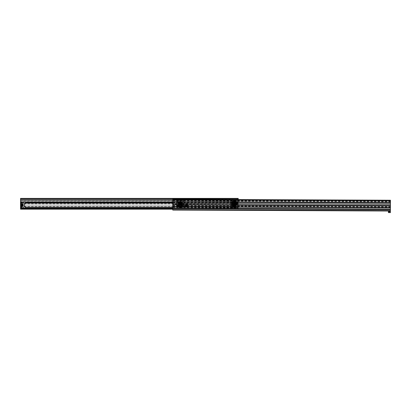 <?xml version="1.0" encoding="UTF-8"?>
<svg xmlns="http://www.w3.org/2000/svg" width="411" height="411" viewBox="0 0 411 411"><rect width="100%" height="100%" fill="white"/><g stroke="black" fill="none" stroke-linecap="round" stroke-linejoin="round"><path stroke-width="0.31" stroke-dasharray="2.06 1.54" d="M22.543 205.089L22.543 205.125A0.606 0.606 0 0 0 21.937 204.524A0.606 0.606 0 0 0 21.331 205.125L21.336 205.089A0.606 0.606 0 0 1 21.937 204.524A0.606 0.606 0 0 1 22.543 205.089L185.854 205.125A0.606 0.606 0 0 1 186.46 204.524A0.606 0.606 0 0 1 187.062 205.125L232.734 205.089A0.606 0.606 0 0 1 233.34 204.524A0.606 0.606 0 0 1 233.941 205.089L233.941 205.125A0.606 0.606 0 0 0 233.34 204.524A0.606 0.606 0 0 0 232.734 205.125L232.734 205.089M185.854 205.089A0.606 0.606 0 0 1 186.46 204.524A0.606 0.606 0 0 1 187.062 205.089M235.924 205.089L235.924 205.125A0.606 0.606 0 0 0 235.318 204.524A0.606 0.606 0 0 0 234.717 205.125L234.717 205.089A0.606 0.606 0 0 1 235.318 204.524A0.606 0.606 0 0 1 235.924 205.089L238.195 205.089L238.195 201.56L238.195 202.017L20.55 202.017L238.195 202.017L238.195 198.385L238.195 198.883L20.55 198.883L238.195 198.883L238.195 200.47L238.195 198.883L20.55 198.883L238.195 198.883L238.195 198.385L20.55 198.385L20.55 199.664L238.195 199.664L20.55 199.664L20.55 200.47L20.55 200.208L238.195 200.208L20.55 200.208L20.55 198.385L238.195 198.385L20.55 198.385L20.55 200.368L238.195 200.368L20.55 200.368L20.55 199.916L20.55 201.596L238.195 201.596M185.854 205.166L22.543 205.125L185.854 205.166A0.606 0.606 0 0 0 186.46 205.731A0.606 0.606 0 0 0 187.062 205.166L232.734 205.125A0.606 0.606 0 0 0 233.34 205.731A0.606 0.606 0 0 0 233.941 205.125L234.717 205.125A0.606 0.606 0 0 0 235.318 205.731A0.606 0.606 0 0 0 235.924 205.125L238.195 205.125L235.924 205.166A0.606 0.606 0 0 1 235.318 205.731A0.606 0.606 0 0 1 234.717 205.166L233.941 205.166A0.606 0.606 0 0 1 233.34 205.731A0.606 0.606 0 0 1 232.734 205.166M20.55 201.596L20.55 202.017L20.55 201.56L238.195 201.56L20.55 201.56L20.55 205.089L21.336 205.089M233.941 205.089L234.717 205.089M187.062 205.166L187.062 205.125A0.596 0.596 0 0 0 186.46 204.534A0.596 0.596 0 0 0 185.864 205.125A0.591 0.591 0 0 1 186.46 204.534A0.591 0.591 0 0 1 187.051 205.125A0.596 0.596 0 0 1 186.46 205.721A0.596 0.596 0 0 1 185.864 205.125A0.591 0.591 0 0 1 186.46 204.534A0.591 0.591 0 0 1 187.051 205.125A0.591 0.591 0 0 1 186.46 205.721A0.591 0.591 0 0 1 185.864 205.125A0.596 0.596 0 0 1 186.46 204.534A0.596 0.596 0 0 1 187.056 205.125A0.591 0.591 0 0 1 186.46 205.721A0.591 0.591 0 0 1 185.864 205.125A0.596 0.596 0 0 0 186.46 205.721A0.596 0.596 0 0 0 187.056 205.125A0.606 0.606 0 0 1 186.46 205.731A0.606 0.606 0 0 1 185.854 205.125M172.769 207.868L238.195 207.868L238.195 199.556M172.764 209.189L20.55 209.189L20.55 205.125L21.331 205.125A0.606 0.606 0 0 0 21.937 205.731A0.606 0.606 0 0 0 22.543 205.125M187.062 205.125L232.734 205.125M21.331 205.125L20.55 205.166M20.55 206.317L238.195 206.317L238.195 205.166M22.543 205.166A0.606 0.606 0 0 1 21.937 205.731A0.606 0.606 0 0 1 21.336 205.166M233.941 205.166L233.941 205.125A0.591 0.591 0 0 1 233.34 205.721A0.591 0.591 0 0 1 232.744 205.125A0.596 0.596 0 0 0 233.34 205.721A0.596 0.596 0 0 0 233.931 205.125A0.591 0.591 0 0 1 233.34 205.721A0.591 0.591 0 0 1 232.744 205.125A0.596 0.596 0 0 1 233.34 204.534A0.596 0.596 0 0 1 233.931 205.125A0.596 0.596 0 0 1 233.34 205.721A0.596 0.596 0 0 1 232.744 205.125A0.591 0.591 0 0 1 233.34 204.534A0.591 0.591 0 0 1 233.931 205.125A0.596 0.596 0 0 0 233.34 204.534A0.596 0.596 0 0 0 232.744 205.125A0.591 0.591 0 0 1 233.34 204.534A0.591 0.591 0 0 1 233.931 205.125M235.924 205.166L235.924 205.125A0.591 0.591 0 0 1 235.318 205.721A0.591 0.591 0 0 1 234.727 205.125A0.596 0.596 0 0 0 235.318 205.721A0.596 0.596 0 0 0 235.914 205.125A0.591 0.591 0 0 1 235.318 205.721A0.591 0.591 0 0 1 234.727 205.125A0.596 0.596 0 0 1 235.318 204.534A0.596 0.596 0 0 1 235.914 205.125A0.596 0.596 0 0 1 235.318 205.721A0.596 0.596 0 0 1 234.727 205.125A0.591 0.591 0 0 1 235.318 204.534A0.591 0.591 0 0 1 235.914 205.125A0.596 0.596 0 0 0 235.318 204.534A0.596 0.596 0 0 0 234.727 205.125A0.591 0.591 0 0 1 235.318 204.534A0.591 0.591 0 0 1 235.914 205.125M238.195 209.189L238.195 208.793L238.195 209.189M20.55 206.81L238.195 206.81L238.195 207.868M20.55 199.916L238.195 199.916L20.55 199.916M20.55 203.543L238.195 203.543L20.55 203.543M238.195 206.81L20.55 206.712L238.195 206.712L238.195 206.317M234.327 207.694A0.801 0.801 0 0 0 235.133 206.892A0.801 0.801 0 0 0 234.327 206.086A0.801 0.801 0 0 0 233.525 206.892A0.801 0.801 0 0 0 234.327 207.694A0.801 0.801 0 0 0 235.133 206.892A0.801 0.801 0 0 0 234.327 206.086A0.801 0.801 0 0 0 233.525 206.892A0.801 0.801 0 0 0 234.327 207.694A0.801 0.801 0 0 1 233.525 206.892A0.801 0.801 0 0 1 234.327 206.086M234.327 204.401A0.801 0.801 0 0 0 235.133 203.599A0.801 0.801 0 0 0 234.327 202.798A0.801 0.801 0 0 0 233.525 203.599A0.801 0.801 0 0 0 234.327 204.401A0.801 0.801 0 0 0 235.133 203.599A0.801 0.801 0 0 0 234.327 202.798A0.801 0.801 0 0 0 233.525 203.599A0.801 0.801 0 0 0 234.327 204.401A0.801 0.801 0 0 1 233.525 203.599A0.801 0.801 0 0 1 234.327 202.798M234.835 205.125A0.488 0.488 0 0 1 235.318 204.637A0.488 0.488 0 0 1 235.806 205.125A0.488 0.488 0 0 1 235.318 205.613A0.488 0.488 0 0 1 234.835 205.125A0.488 0.488 0 0 1 235.318 204.637A0.488 0.488 0 0 1 235.806 205.125A0.488 0.488 0 0 1 235.318 205.613A0.488 0.488 0 0 1 234.835 205.125M232.852 205.125A0.488 0.488 0 0 1 233.34 204.637A0.488 0.488 0 0 1 233.823 205.125A0.488 0.488 0 0 1 233.34 205.613A0.488 0.488 0 0 1 232.852 205.125A0.488 0.488 0 0 1 233.34 204.637A0.488 0.488 0 0 1 233.823 205.125A0.488 0.488 0 0 1 233.34 205.613A0.488 0.488 0 0 1 232.852 205.125M233.669 206.892A0.658 0.658 0 0 0 234.327 207.55A0.658 0.658 0 0 0 234.989 206.892A0.658 0.658 0 0 0 234.327 206.23A0.658 0.658 0 0 0 233.669 206.892A0.658 0.658 0 0 1 234.327 206.23A0.658 0.658 0 0 1 234.989 206.892A0.658 0.658 0 0 1 234.404 207.545L234.255 207.545A0.658 0.658 0 0 1 233.669 206.892M234.327 204.257A0.658 0.658 0 0 1 233.669 203.599A0.658 0.658 0 0 1 234.327 202.942A0.658 0.658 0 0 1 234.989 203.599A0.658 0.658 0 0 1 234.327 204.257A0.658 0.658 0 0 1 233.669 203.599A0.658 0.658 0 0 1 234.327 202.942A0.658 0.658 0 0 1 234.989 203.599A0.658 0.658 0 0 1 234.327 204.257M230.561 202.71L238.097 202.71L238.097 208.398L236.808 208.048L235.955 208.398L232.703 208.398L231.85 208.048L230.561 208.398L230.561 202.053L238.097 202.053L230.561 202.053L230.561 208.398L230.997 208.398M231.352 208.398L235.955 208.398M231.85 206.913L232.893 206.913L231.85 206.913M231.85 202.053L232.498 202.053L231.85 202.053M236.304 208.398L238.097 208.398L238.097 208.038L230.561 208.038M236.808 206.913L235.765 206.913L236.808 206.913M236.808 202.053L236.161 202.053L236.808 202.053M237.019 202.849L237.301 202.849L237.178 203.64L236.803 203.455L237.301 202.849L237.178 203.64L236.803 203.455L237.019 202.849M231.979 206.913L231.927 207.704L231.547 207.704L231.979 206.913L231.927 207.704L231.547 207.704L231.979 206.913M238.097 208.038L238.097 202.222L230.561 202.222M234.255 207.545L230.561 207.545M238.097 207.545L234.404 207.545M232.703 208.398L232.354 208.398M237.661 208.398L237.306 208.398M238.097 202.71L238.097 202.222M237.157 203.306L236.875 203.445L237.157 203.306M237.214 202.936L236.885 203.101L237.214 202.936M236.037 203.204A0.344 0.344 0 0 1 236.71 203.255L236.489 203.286A2.183 2.183 0 0 1 236.489 203.918L236.022 203.846A1.706 1.706 0 0 0 236.017 203.353A1.706 1.706 0 0 1 232.867 204.478A1.706 1.706 0 0 1 235.349 202.233A1.706 1.706 0 0 1 236.017 203.353L235.981 203.188A0.401 0.401 0 0 1 236.767 203.245A2.466 2.466 0 0 1 236.767 203.954A0.401 0.401 0 0 1 235.981 204.01L236.248 203.882A1.937 1.937 0 0 0 236.248 203.322L236.582 203.27A2.276 2.276 0 0 1 236.582 203.928A2.281 2.281 0 0 0 236.587 203.27L236.155 203.332A1.844 1.844 0 0 1 236.155 203.866L236.161 203.866A1.85 1.85 0 0 0 236.161 203.332L236.078 203.347A1.767 1.767 0 0 1 236.078 203.856A0.293 0.293 0 0 0 236.346 204.19A0.293 0.293 0 0 0 236.659 203.938L236.71 203.948A0.354 0.354 0 0 1 236.346 204.252A0.354 0.354 0 0 1 236.022 203.846A1.711 1.711 0 0 0 236.022 203.353L236.017 203.353A0.354 0.354 0 0 1 236.346 202.952A0.354 0.354 0 0 1 236.721 203.25L236.659 203.26A0.293 0.293 0 0 0 236.371 203.008A0.293 0.293 0 0 0 236.078 203.347L236.248 203.322A1.947 1.947 0 0 1 236.253 203.882L236.484 203.913A2.178 2.178 0 0 0 236.484 203.286L236.659 203.26A2.358 2.358 0 0 1 236.659 203.938L236.721 203.948A0.344 0.344 0 0 1 236.037 203.995M235.488 205.156L235.385 205.017A0.293 0.293 0 0 0 235.431 205.515A0.293 0.293 0 0 0 235.739 205.49A2.358 2.358 0 0 0 236.217 205.007A0.293 0.293 0 0 0 236.191 204.627A0.293 0.293 0 0 0 235.744 204.657A1.767 1.767 0 0 1 235.385 205.017L235.349 204.971A1.711 1.711 0 0 0 235.698 204.621A0.354 0.354 0 0 1 236.191 204.55A0.354 0.354 0 0 1 236.263 205.043A2.415 2.415 0 0 1 235.77 205.536A0.354 0.354 0 0 1 235.21 205.253A0.354 0.354 0 0 1 235.349 204.971A1.706 1.706 0 0 0 235.693 204.621L235.791 204.478A0.401 0.401 0 0 1 236.304 205.074A2.466 2.466 0 0 1 235.801 205.577A0.401 0.401 0 0 1 235.205 205.058L235.631 205.346A2.178 2.178 0 0 0 236.073 204.899L236.15 204.961A2.276 2.276 0 0 1 235.688 205.423L235.436 205.084A1.85 1.85 0 0 0 235.811 204.704A1.844 1.844 0 0 1 235.431 205.079L235.488 205.156A1.937 1.937 0 0 0 235.883 204.76A1.947 1.947 0 0 1 235.493 205.161M234.722 205.31L234.743 205.253A0.401 0.401 0 0 1 234.686 206.039A2.466 2.466 0 0 1 233.972 206.039A0.401 0.401 0 0 1 233.916 205.253L233.813 205.639L234.065 205.428A1.85 1.85 0 0 0 234.594 205.428L234.594 205.423A1.844 1.844 0 0 1 234.065 205.423L234.013 205.752A2.178 2.178 0 0 0 234.645 205.752L234.655 205.854A2.276 2.276 0 0 1 234.003 205.849L234.049 205.521A1.937 1.937 0 0 0 234.609 205.521A1.947 1.947 0 0 1 234.049 205.526L234.075 205.351A0.293 0.293 0 0 0 233.736 205.639A0.293 0.293 0 0 0 233.987 205.932L233.998 205.854A2.281 2.281 0 0 0 234.655 205.854L234.671 205.932A0.293 0.293 0 0 0 234.922 205.639A0.293 0.293 0 0 0 234.583 205.351L234.722 205.31A0.344 0.344 0 0 1 234.676 205.983A2.415 2.415 0 0 1 233.982 205.988A0.354 0.354 0 0 1 233.931 205.31M233.402 205.089L233.453 205.058A0.401 0.401 0 0 1 232.857 205.577A2.466 2.466 0 0 1 232.354 205.074A0.401 0.401 0 0 1 232.867 204.478L232.585 204.899A2.178 2.178 0 0 0 233.027 205.346L233.165 205.161A1.947 1.947 0 0 1 232.77 204.765L232.775 204.76A1.937 1.937 0 0 0 233.171 205.156L233.227 205.079A1.844 1.844 0 0 1 232.852 204.704A1.85 1.85 0 0 0 233.222 205.084L232.965 205.428A2.276 2.276 0 0 1 232.508 204.961L232.914 204.657A0.293 0.293 0 0 0 232.379 204.832A0.293 0.293 0 0 0 232.441 205.007L232.508 204.961A2.281 2.281 0 0 0 232.965 205.428L232.919 205.49A0.293 0.293 0 0 0 233.304 205.459A0.293 0.293 0 0 0 233.273 205.017L233.402 205.089A0.344 0.344 0 0 1 232.888 205.531A2.415 2.415 0 0 1 232.395 205.043A0.354 0.354 0 0 1 232.564 204.498A0.354 0.354 0 0 1 232.96 204.621A1.711 1.711 0 0 0 233.309 204.971A0.354 0.354 0 0 1 233.381 205.464A0.354 0.354 0 0 1 232.888 205.536L232.919 205.49A2.358 2.358 0 0 1 232.441 205.007L232.58 204.904A2.183 2.183 0 0 0 233.022 205.351M235.816 202.674L236.073 202.299A2.178 2.178 0 0 0 235.631 201.858L235.688 201.775A2.276 2.276 0 0 1 236.15 202.243L235.883 202.443A1.937 1.937 0 0 0 235.488 202.048L235.431 202.125A1.844 1.844 0 0 1 235.806 202.5A1.85 1.85 0 0 0 235.436 202.12L235.385 202.181A1.767 1.767 0 0 1 235.744 202.546A0.293 0.293 0 0 0 236.155 202.602A0.293 0.293 0 0 0 236.217 202.191L236.15 202.243A2.281 2.281 0 0 0 235.693 201.775L235.739 201.714A0.293 0.293 0 0 0 235.267 201.95A0.293 0.293 0 0 0 235.385 202.181L235.205 202.14A0.401 0.401 0 0 1 235.801 201.626A2.466 2.466 0 0 1 236.304 202.125A0.401 0.401 0 0 1 235.791 202.721L235.816 202.674A0.344 0.344 0 0 0 236.258 202.161L236.304 202.125M232.621 203.204A0.344 0.344 0 0 0 231.948 203.255L231.891 203.245A0.401 0.401 0 0 1 232.677 203.188L232.41 203.322A1.937 1.937 0 0 0 232.41 203.882L232.076 203.928A2.276 2.276 0 0 1 232.076 203.27L232.071 203.27A2.281 2.281 0 0 0 232.071 203.928L231.948 203.948A2.409 2.409 0 0 1 231.948 203.255L232.169 203.286A2.178 2.178 0 0 0 232.174 203.913L231.999 203.938A0.293 0.293 0 0 0 232.287 204.19A0.293 0.293 0 0 0 232.58 203.856L232.498 203.866A1.844 1.844 0 0 1 232.503 203.332A1.85 1.85 0 0 0 232.498 203.866L232.41 203.882M233.165 202.037L233.309 202.233A1.706 1.706 0 0 0 232.965 202.582L232.914 202.546A1.767 1.767 0 0 1 233.273 202.181A0.293 0.293 0 0 0 233.335 201.77A0.293 0.293 0 0 0 232.919 201.714A2.358 2.358 0 0 0 232.441 202.191L232.441 202.191A0.293 0.293 0 0 0 232.467 202.577A0.293 0.293 0 0 0 232.914 202.546L232.842 202.674A0.344 0.344 0 0 1 232.4 202.161A2.409 2.409 0 0 1 232.888 201.673A0.354 0.354 0 0 1 233.381 201.734A0.354 0.354 0 0 1 233.309 202.233A1.711 1.711 0 0 0 232.96 202.577A0.354 0.354 0 0 1 232.323 202.366A0.354 0.354 0 0 1 232.395 202.155A2.415 2.415 0 0 1 232.888 201.662L232.857 201.626A0.401 0.401 0 0 1 233.453 202.14L233.171 202.048A1.937 1.937 0 0 0 232.775 202.443L232.508 202.243A2.276 2.276 0 0 1 232.97 201.775L233.222 202.12A1.85 1.85 0 0 0 232.847 202.495A1.844 1.844 0 0 1 233.227 202.125L233.027 201.858A2.178 2.178 0 0 0 232.585 202.299L232.77 202.438A1.947 1.947 0 0 1 233.165 202.037L233.027 201.858M234.722 201.893L234.645 201.447A2.178 2.178 0 0 0 234.013 201.447L234.003 201.349A2.276 2.276 0 0 1 234.655 201.349L234.609 201.683A1.937 1.937 0 0 0 234.049 201.683A1.947 1.947 0 0 1 234.609 201.673L234.594 201.77A1.85 1.85 0 0 0 234.065 201.77A1.844 1.844 0 0 1 234.594 201.775L234.583 201.852A0.293 0.293 0 0 0 234.917 201.601A0.293 0.293 0 0 0 234.671 201.267L234.655 201.349A2.281 2.281 0 0 0 233.998 201.344L233.987 201.267A0.293 0.293 0 0 0 233.736 201.56A0.293 0.293 0 0 0 234.075 201.852L233.916 201.945A0.401 0.401 0 0 1 233.972 201.164A2.466 2.466 0 0 1 234.686 201.164A0.401 0.401 0 0 1 234.743 201.945L234.722 201.893A0.344 0.344 0 0 0 234.676 201.22L234.686 201.164M233.273 203.599A1.053 1.053 0 0 1 234.327 202.546A1.053 1.053 0 0 1 235.385 203.599A1.053 1.053 0 0 1 234.327 204.657A1.053 1.053 0 0 1 233.273 203.599M235.323 203.599A0.997 0.997 0 0 0 234.327 202.602A0.997 0.997 0 0 0 233.335 203.599A0.997 0.997 0 0 1 234.327 202.602A0.997 0.997 0 0 1 235.323 203.599A0.997 0.997 0 0 1 234.327 204.596A0.997 0.997 0 0 1 233.335 203.599A0.997 0.997 0 0 0 234.327 204.596A0.997 0.997 0 0 0 235.323 203.599A0.992 0.992 0 0 1 234.327 204.591A0.992 0.992 0 0 1 233.34 203.599A0.992 0.992 0 0 1 234.327 202.608A0.992 0.992 0 0 1 235.318 203.599A0.992 0.992 0 0 1 234.327 204.591A0.992 0.992 0 0 1 233.34 203.599A0.992 0.992 0 0 1 234.327 202.608A0.992 0.992 0 0 1 235.318 203.599A0.992 0.992 0 0 1 234.327 204.591A0.992 0.992 0 0 1 233.34 203.599M237.681 203.599A3.35 3.35 0 0 1 234.327 206.949A3.35 3.35 0 0 1 230.977 203.599A3.35 3.35 0 0 1 234.327 200.249A3.35 3.35 0 0 1 237.681 203.599A3.35 3.35 0 0 1 234.327 206.949A3.35 3.35 0 0 1 230.977 203.599A3.35 3.35 0 0 1 234.327 200.249A3.35 3.35 0 0 1 237.681 203.599M235.965 203.599A1.639 1.639 0 0 1 234.327 205.238A1.639 1.639 0 0 1 232.693 203.599A1.639 1.639 0 0 1 234.327 201.96A1.639 1.639 0 0 1 235.965 203.599M235.914 203.599A1.587 1.587 0 0 1 234.327 205.187A1.587 1.587 0 0 1 232.744 203.599A1.587 1.587 0 0 1 234.327 202.017A1.587 1.587 0 0 1 235.914 203.599M234.907 202.017A1.685 1.685 0 0 1 234.327 205.284A1.685 1.685 0 0 1 232.647 203.599A1.685 1.685 0 0 1 234.327 201.914A1.685 1.685 0 0 1 236.012 203.599A1.685 1.685 0 0 1 234.327 205.284A1.685 1.685 0 0 1 233.767 202.012M232.641 203.353L232.641 203.353A1.706 1.706 0 0 0 232.641 203.846L232.677 204.01A0.401 0.401 0 0 1 231.891 203.954A2.466 2.466 0 0 1 231.891 203.245M232.842 202.674L232.867 202.721A0.401 0.401 0 0 1 232.354 202.125A2.466 2.466 0 0 1 232.857 201.626M234.835 203.599A0.503 0.503 0 0 0 234.327 203.096A0.503 0.503 0 0 0 233.823 203.599L234.075 203.162A0.503 0.503 0 0 0 233.823 203.599L234.075 203.162A0.503 0.503 0 0 1 234.583 203.162L234.075 203.162L234.583 203.162A0.503 0.503 0 0 1 234.835 203.599L234.327 204.185L233.823 203.599A0.503 0.503 0 0 0 234.075 204.036L233.823 203.599A0.503 0.503 0 0 0 234.327 204.108A0.503 0.503 0 0 0 234.835 203.599L234.075 204.036A0.503 0.503 0 0 0 234.835 203.599L234.583 203.162L234.835 203.599M234.922 203.599A0.596 0.596 0 0 1 234.327 204.195A0.596 0.596 0 0 1 233.736 203.599A0.596 0.596 0 0 1 234.327 203.003A0.596 0.596 0 0 1 234.922 203.599M235.123 203.599A0.791 0.791 0 0 1 234.327 204.395A0.791 0.791 0 0 1 233.535 203.599A0.812 0.812 0 0 1 234.327 202.787A0.812 0.812 0 0 1 235.143 203.599A0.812 0.812 0 0 1 234.327 204.411A0.812 0.812 0 0 1 233.515 203.599A0.791 0.791 0 0 1 234.327 202.808A0.791 0.791 0 0 1 235.123 203.599A0.791 0.791 0 0 1 234.327 204.395A0.791 0.791 0 0 1 233.535 203.599A0.812 0.812 0 0 1 234.327 202.787A0.812 0.812 0 0 1 235.143 203.599A0.812 0.812 0 0 1 234.327 204.411A0.812 0.812 0 0 1 233.515 203.599A0.791 0.791 0 0 1 234.327 202.808A0.791 0.791 0 0 1 235.123 203.599A0.791 0.791 0 0 1 234.327 204.395A0.791 0.791 0 0 1 233.535 203.599A0.812 0.812 0 0 0 234.327 204.411A0.812 0.812 0 0 0 235.143 203.599M235.816 203.599A1.485 1.485 0 0 1 234.327 205.089A1.485 1.485 0 0 1 232.842 203.599A1.485 1.485 0 0 1 234.327 202.114A1.485 1.485 0 0 1 235.816 203.599A1.485 1.485 0 0 1 234.327 205.089A1.485 1.485 0 0 1 232.842 203.599A1.485 1.485 0 0 1 234.327 202.114A1.485 1.485 0 0 1 235.816 203.599A1.485 1.485 0 0 1 234.327 205.089A1.485 1.485 0 0 1 232.842 203.599A1.485 1.485 0 0 1 234.327 202.114A1.485 1.485 0 0 1 235.816 203.599M235.719 203.599A1.387 1.387 0 0 1 234.327 204.986A1.387 1.387 0 0 1 232.939 203.599A1.387 1.387 0 0 1 234.327 202.212A1.387 1.387 0 0 1 235.719 203.599M233.684 203.599A0.642 0.642 0 0 1 234.327 202.957A0.642 0.642 0 0 1 234.974 203.599A0.642 0.642 0 0 1 234.327 204.246A0.642 0.642 0 0 1 233.684 203.599M232.883 205.125A0.452 0.452 0 0 0 233.34 205.582A0.452 0.452 0 0 0 233.792 205.125A0.452 0.452 0 0 0 233.34 204.673A0.452 0.452 0 0 0 232.883 205.125M232.349 205.125A0.992 0.992 0 0 0 233.34 206.117A0.992 0.992 0 0 0 234.327 205.125A0.992 0.992 0 0 0 233.34 204.133A0.992 0.992 0 0 0 232.349 205.125A0.992 0.992 0 0 0 233.34 206.117A0.992 0.992 0 0 0 234.327 205.125A0.992 0.992 0 0 0 233.34 204.133A0.992 0.992 0 0 0 232.349 205.125A0.992 0.992 0 0 1 233.34 204.133A0.992 0.992 0 0 1 234.327 205.125A0.992 0.992 0 0 0 235.318 206.117A0.992 0.992 0 0 0 236.31 205.125A0.992 0.992 0 0 0 235.318 204.133A0.992 0.992 0 0 0 234.327 205.125A0.992 0.992 0 0 0 235.318 206.117A0.992 0.992 0 0 0 236.31 205.125A0.992 0.992 0 0 0 235.318 204.133A0.992 0.992 0 0 0 234.327 205.125A0.992 0.992 0 0 1 235.318 204.133A0.992 0.992 0 0 1 236.31 205.125M233.34 205.608L233.756 205.366L233.34 204.647L232.924 204.889L233.34 205.608L232.939 205.356L233.736 205.356L233.34 205.582M233.736 204.899L233.736 205.356L233.34 204.668L233.756 204.889M232.939 204.899L233.34 204.668L232.939 205.356L232.924 204.889M234.866 205.125A0.452 0.452 0 0 0 235.318 205.582A0.452 0.452 0 0 0 235.775 205.125A0.452 0.452 0 0 0 235.318 204.673A0.452 0.452 0 0 0 234.866 205.125M235.318 205.608L235.734 205.366L235.318 204.647L234.902 204.889L235.318 205.608L234.922 205.356L235.719 205.356L235.318 205.582M235.719 204.899L235.719 205.356L235.318 204.668L235.734 204.889M234.922 204.899L235.318 204.668L234.922 205.356L234.902 204.889M183.121 207.134L182.89 207.334A2.774 2.774 0 0 0 183.121 203.121L182.89 202.921A2.774 2.774 0 0 1 183.121 207.134L187.277 207.134L185.864 208.547L182.89 208.547L182.89 207.334L182.89 208.547M182.89 201.971L186.132 201.971L187.606 203.445A9.91 9.91 0 0 1 187.688 204.031L187.39 204.221L187.688 204.031A9.91 9.91 0 0 1 187.735 204.632L187.318 204.632A0.992 0.992 0 0 1 187.452 205.125A0.992 0.992 0 0 0 186.46 204.133A0.992 0.992 0 0 0 185.469 205.125A0.992 0.992 0 0 0 186.46 206.117A0.992 0.992 0 0 0 187.452 205.125A0.992 0.992 0 0 1 187.318 205.623L187.735 205.623A9.91 9.91 0 0 0 187.606 203.445L186.311 202.155L182.89 202.155L182.89 201.709L182.89 202.921L182.89 202.155M185.484 205.3A0.992 0.992 0 0 0 185.515 205.433L185.582 205.592A0.992 0.992 0 0 0 185.659 205.711L185.772 205.839A0.992 0.992 0 0 0 185.875 205.926L186.024 206.019A0.992 0.992 0 0 0 186.152 206.07L186.322 206.106A0.992 0.992 0 0 0 186.46 206.117L186.63 206.101A0.992 0.992 0 0 0 186.764 206.07L186.923 206.003A0.992 0.992 0 0 0 187.041 205.926L187.169 205.813A0.992 0.992 0 0 0 187.262 205.711L187.349 205.562A0.992 0.992 0 0 0 187.401 205.433L187.442 205.264A0.992 0.992 0 0 0 186.46 204.133A0.992 0.992 0 0 0 186.204 206.086A0.992 0.992 0 0 0 187.318 205.623L187.735 205.623A9.91 9.91 0 0 1 187.688 206.224L187.688 206.224A9.91 9.91 0 0 1 187.606 206.805A9.91 9.91 0 0 0 187.735 204.632L187.318 204.632A0.992 0.992 0 0 0 185.469 205.125A0.992 0.992 0 0 0 186.46 206.117A0.992 0.992 0 0 0 187.452 205.125L187.437 204.955A0.992 0.992 0 0 0 187.401 204.822L187.334 204.663A0.992 0.992 0 0 0 187.262 204.544L187.149 204.416A0.992 0.992 0 0 0 187.041 204.324L186.892 204.236A0.992 0.992 0 0 0 186.764 204.185L186.599 204.144A0.992 0.992 0 0 0 186.46 204.133L186.286 204.149A0.992 0.992 0 0 0 186.152 204.185L185.993 204.252A0.992 0.992 0 0 0 185.875 204.324L185.746 204.437A0.992 0.992 0 0 0 185.659 204.544L185.567 204.693A0.992 0.992 0 0 0 185.515 204.822L185.479 204.986A0.992 0.992 0 0 0 185.469 205.125L185.659 205.125A0.801 0.801 0 0 0 185.674 205.3M187.277 207.134L186.132 208.279L182.89 208.279M185.864 208.547L186.132 208.279M187.39 206.029L187.688 206.204L186.46 206.569L187.39 206.029M185.212 205.849L186.46 206.569L185.212 205.849L185.212 204.406L185.212 205.849M186.46 203.686L185.212 204.406L186.46 203.686L187.39 204.221L186.46 203.686M185.962 205.125A0.493 0.493 0 0 0 186.46 205.623A0.493 0.493 0 0 0 186.954 205.125A0.493 0.493 0 0 0 186.46 204.632A0.493 0.493 0 0 0 185.962 205.125A0.493 0.493 0 0 0 186.46 205.623A0.493 0.493 0 0 0 186.954 205.125A0.493 0.493 0 0 0 186.46 204.632A0.493 0.493 0 0 0 185.962 205.125M185.659 205.125L185.469 205.125A0.992 0.992 0 0 1 186.46 204.133A0.992 0.992 0 0 1 187.452 205.125A0.992 0.992 0 0 0 186.46 204.133A0.992 0.992 0 0 0 185.469 205.125A0.992 0.992 0 0 0 186.46 206.117A0.992 0.992 0 0 0 187.452 205.125A0.992 0.992 0 0 0 186.46 204.133A0.992 0.992 0 0 0 185.469 205.125A0.992 0.992 0 0 0 186.46 206.117A0.992 0.992 0 0 0 187.452 205.125A0.992 0.992 0 0 0 186.46 204.133A0.992 0.992 0 0 0 185.469 205.125L185.618 205.125M186.46 206.615L187.75 205.87L187.75 204.385L186.46 203.64L185.171 204.385L185.171 205.87L186.46 206.615L187.75 205.87L187.75 204.385L186.46 203.64L185.171 204.385L185.171 205.87L186.46 206.615M186.003 205.125A0.452 0.452 0 0 0 186.46 205.582A0.452 0.452 0 0 0 186.913 205.125A0.452 0.452 0 0 0 186.46 204.673A0.452 0.452 0 0 0 186.003 205.125M186.46 205.608L186.877 205.366L186.46 204.647L186.044 204.889L186.46 205.608L186.065 205.356L186.856 205.356L186.46 205.582M186.856 204.899L186.856 205.356L186.46 204.668L186.877 204.889M186.065 204.899L186.46 204.668L186.065 205.356L186.044 204.889M21.12 203.121L22.533 201.709L25.508 201.709L25.508 202.921L21.12 203.121L20.791 203.445A9.91 9.91 0 0 0 20.791 206.805L22.086 208.1L25.508 208.1L25.508 208.547L25.508 208.146M20.678 205.885A9.91 9.91 0 0 1 20.663 205.623L21.079 205.623A0.992 0.992 0 0 1 20.946 205.125A0.992 0.992 0 0 0 21.937 206.117A0.992 0.992 0 0 0 22.929 205.125A0.992 0.992 0 0 0 21.937 204.133A0.992 0.992 0 0 0 20.946 205.125A0.992 0.992 0 0 1 21.079 204.632L20.663 204.632A9.91 9.91 0 0 0 20.663 205.623L21.079 205.623A0.992 0.992 0 0 0 22.929 205.125A0.992 0.992 0 0 0 21.079 204.632L20.663 204.632A9.91 9.91 0 0 1 20.678 204.365M20.709 204.031L21.007 204.221L21.937 203.686L23.186 204.406L23.186 205.849L21.937 206.569L21.007 206.029L20.709 206.224M25.271 203.121A2.774 2.774 0 0 0 25.271 207.134L25.508 208.1M25.508 208.279L22.132 208.146M22.533 201.709L22.132 202.109M25.508 202.109L25.508 201.709M22.266 201.971L25.508 201.971M22.435 205.125A0.493 0.493 0 0 0 21.937 204.632A0.493 0.493 0 0 0 21.444 205.125A0.493 0.493 0 0 0 21.937 205.623A0.493 0.493 0 0 0 22.435 205.125M22.918 205.264A0.992 0.992 0 0 0 21.937 204.133A0.992 0.992 0 0 0 20.946 205.125L20.961 205.3A0.992 0.992 0 0 0 20.997 205.433L21.064 205.592A0.992 0.992 0 0 0 21.136 205.711L21.249 205.839A0.992 0.992 0 0 0 21.357 205.926L21.5 206.019A0.992 0.992 0 0 0 21.629 206.07L21.798 206.106A0.992 0.992 0 0 0 21.937 206.117L22.112 206.101A0.992 0.992 0 0 0 22.245 206.07L22.405 206.003A0.992 0.992 0 0 0 22.518 205.926L22.651 205.813A0.992 0.992 0 0 0 22.739 205.711L22.826 205.562A0.992 0.992 0 0 0 22.882 205.433L22.703 205.377A0.801 0.801 0 0 0 22.733 205.207M21.141 205.048L21.177 204.878A0.801 0.801 0 0 0 21.141 205.048L20.956 204.986A0.992 0.992 0 0 0 21.937 206.117A0.992 0.992 0 0 0 22.929 205.125L22.739 205.125A0.801 0.801 0 0 0 22.723 204.955M22.913 204.955A0.992 0.992 0 0 0 22.882 204.822L22.811 204.663A0.992 0.992 0 0 0 22.739 204.544L22.626 204.416A0.992 0.992 0 0 0 22.518 204.324L22.374 204.236A0.992 0.992 0 0 0 22.245 204.185L22.076 204.144A0.992 0.992 0 0 0 21.937 204.133L21.768 204.149A0.992 0.992 0 0 0 21.629 204.185L21.475 204.252A0.992 0.992 0 0 0 21.357 204.324L21.223 204.437A0.992 0.992 0 0 0 21.136 204.544L21.048 204.693A0.992 0.992 0 0 0 20.997 204.822L20.956 204.986M22.739 205.125L22.929 205.125A0.992 0.992 0 0 1 21.937 206.117A0.992 0.992 0 0 1 20.946 205.125A0.992 0.992 0 0 0 21.937 206.117A0.992 0.992 0 0 0 22.929 205.125A0.992 0.992 0 0 0 21.937 204.133A0.992 0.992 0 0 0 20.946 205.125A0.992 0.992 0 0 0 21.937 206.117A0.992 0.992 0 0 0 22.929 205.125A0.992 0.992 0 0 0 21.937 204.133A0.992 0.992 0 0 0 20.946 205.125A0.992 0.992 0 0 0 21.937 206.117A0.992 0.992 0 0 0 22.929 205.125L22.78 205.125M20.884 206.003L21.937 206.615L23.227 205.87L23.227 204.385L21.937 203.64L20.648 204.385L20.648 205.87L21.937 206.615L23.227 205.87L23.227 204.385L21.937 203.64L20.884 204.246M21.346 205.125A0.591 0.591 0 0 1 21.937 204.534A0.591 0.591 0 0 1 22.528 205.125A0.596 0.596 0 0 0 21.937 204.534A0.596 0.596 0 0 0 21.341 205.125A0.591 0.591 0 0 1 21.937 204.534A0.591 0.591 0 0 1 22.528 205.125A0.596 0.596 0 0 1 21.937 205.721A0.596 0.596 0 0 1 21.341 205.125A0.596 0.596 0 0 1 21.937 204.534A0.596 0.596 0 0 1 22.533 205.125A0.591 0.591 0 0 1 21.937 205.721A0.591 0.591 0 0 1 21.346 205.125A0.596 0.596 0 0 0 21.937 205.721A0.596 0.596 0 0 0 22.533 205.125A0.591 0.591 0 0 1 21.937 205.721A0.591 0.591 0 0 1 21.346 205.125M21.937 204.647L21.521 204.889L21.937 205.608L22.353 205.366L21.937 204.647L22.333 204.899L21.542 204.899L21.937 204.668M21.542 205.356L21.542 204.899L21.937 205.582L21.521 205.366M22.333 205.356L21.937 205.582L22.333 204.899L22.353 205.366M234.815 200.964A0.488 0.488 0 0 0 234.327 200.476A0.488 0.488 0 0 0 233.844 200.964A0.488 0.488 0 0 0 234.327 201.452A0.488 0.488 0 0 0 234.815 200.964A0.488 0.488 0 0 0 234.327 200.476A0.488 0.488 0 0 0 233.844 200.964A0.488 0.488 0 0 0 234.327 201.452A0.488 0.488 0 0 0 234.815 200.964M234.327 199.972A0.992 0.992 0 0 0 233.34 200.964A0.992 0.992 0 0 0 234.327 201.955A0.992 0.992 0 0 0 235.318 200.964A0.992 0.992 0 0 0 234.327 199.972L235.318 199.972L235.318 201.955L235.318 199.972L234.327 199.972M233.34 199.972L233.34 201.955L235.318 201.955L233.34 201.955L233.34 199.972M178.728 203.317L178.728 203.358A0.606 0.606 0 0 0 179.33 203.964A0.606 0.606 0 0 0 179.936 203.363L179.936 203.322A0.606 0.606 0 0 0 179.335 202.751A0.606 0.606 0 0 0 178.728 203.317L178.343 203.317M180.712 203.404A0.606 0.606 0 0 0 181.313 203.969A0.606 0.606 0 0 0 181.919 203.409L181.919 203.368A0.596 0.596 0 0 1 181.313 203.964A0.596 0.596 0 0 1 180.717 203.363L179.936 203.363A0.606 0.606 0 0 0 179.335 202.751A0.606 0.606 0 0 0 178.728 203.358A0.591 0.591 0 0 0 179.33 203.948A0.591 0.591 0 0 0 179.926 203.363A0.596 0.596 0 0 1 179.33 203.954A0.596 0.596 0 0 1 178.739 203.358A0.591 0.591 0 0 0 179.33 203.948A0.591 0.591 0 0 0 179.926 203.363A0.596 0.596 0 0 0 179.335 202.762A0.596 0.596 0 0 0 178.739 203.358A0.596 0.596 0 0 0 179.33 203.954A0.596 0.596 0 0 0 179.926 203.363A0.591 0.591 0 0 0 179.335 202.767A0.591 0.591 0 0 0 178.739 203.358A0.596 0.596 0 0 1 179.335 202.762A0.596 0.596 0 0 1 179.926 203.363A0.591 0.591 0 0 0 179.335 202.767A0.591 0.591 0 0 0 178.739 203.358L178.728 203.394A0.606 0.606 0 0 0 179.33 203.964A0.606 0.606 0 0 0 179.936 203.399L180.706 203.363A0.606 0.606 0 0 0 181.313 203.969A0.606 0.606 0 0 0 181.919 203.368L181.919 203.332A0.606 0.606 0 0 0 181.318 202.762A0.606 0.606 0 0 0 180.712 203.327L180.706 203.363A0.591 0.591 0 0 0 181.313 203.959A0.591 0.591 0 0 0 181.903 203.368A0.591 0.591 0 0 0 181.318 202.772A0.591 0.591 0 0 0 180.722 203.363A0.591 0.591 0 0 0 181.313 203.959A0.591 0.591 0 0 0 181.903 203.368A0.591 0.591 0 0 0 181.318 202.772A0.591 0.591 0 0 0 180.722 203.363A0.596 0.596 0 0 0 181.313 203.964A0.596 0.596 0 0 0 181.909 203.368A0.606 0.606 0 0 0 181.318 202.762A0.606 0.606 0 0 0 180.706 203.363A0.596 0.596 0 0 1 181.318 202.772A0.596 0.596 0 0 1 181.909 203.368L182.304 203.373A0.992 0.992 0 0 1 181.308 204.359A0.992 0.992 0 0 1 180.321 203.363A0.992 0.992 0 0 1 181.318 202.376A0.992 0.992 0 0 1 182.304 203.373M178.343 203.394L178.728 203.394M178.338 203.353A0.992 0.992 0 0 1 179.335 202.366A0.992 0.992 0 0 1 180.321 203.363A0.992 0.992 0 0 1 179.324 204.349A0.992 0.992 0 0 1 178.338 203.353L178.728 203.358M179.936 203.322L180.712 203.327M172.764 208.793L390.409 209.749L172.764 208.793L172.769 207.987L172.759 210.067L172.81 199.268L390.45 200.224L390.404 211.028L390.404 210.53L172.764 209.574L390.404 210.53L390.414 208.947L390.404 210.53L172.764 209.574L390.404 210.53L390.404 211.028L172.759 210.067L390.404 211.028L172.759 210.067L172.764 208.793L238.195 208.793L20.55 208.793M390.419 207.303L172.774 206.348L390.419 207.314M172.769 208.084L172.769 208.444L172.769 208.084L390.409 209.045L390.409 209.502L390.409 209.045M172.769 208.541L390.409 209.502L172.769 208.541M390.414 207.858L172.774 206.897L390.414 207.858L390.419 207.498L172.774 206.44L390.419 207.401L390.414 207.822M172.784 204.914L390.424 205.875M181.919 203.409L182.304 203.409M181.919 203.332L182.304 203.332M172.795 201.744L390.44 202.7M180.311 205.932A0.801 0.801 0 0 1 179.509 205.125A0.801 0.801 0 0 1 180.316 204.324A0.801 0.801 0 0 1 181.117 205.13A0.801 0.801 0 0 1 180.311 205.932A0.801 0.801 0 0 1 179.509 205.125A0.801 0.801 0 0 1 180.316 204.324A0.801 0.801 0 0 1 181.117 205.13A0.801 0.801 0 0 1 180.311 205.932A0.801 0.801 0 0 0 181.117 205.13A0.801 0.801 0 0 0 180.316 204.324M180.326 202.638A0.801 0.801 0 0 1 179.525 201.832A0.801 0.801 0 0 1 180.331 201.036A0.801 0.801 0 0 1 181.133 201.842A0.801 0.801 0 0 1 180.326 202.638A0.801 0.801 0 0 1 179.525 201.832A0.801 0.801 0 0 1 180.331 201.036A0.801 0.801 0 0 1 181.133 201.842A0.801 0.801 0 0 1 180.326 202.638A0.801 0.801 0 0 0 181.133 201.842A0.801 0.801 0 0 0 180.331 201.036M179.818 203.358A0.488 0.488 0 0 0 179.335 202.87A0.488 0.488 0 0 0 178.842 203.358A0.488 0.488 0 0 0 179.33 203.846A0.488 0.488 0 0 0 179.818 203.358A0.488 0.488 0 0 0 179.335 202.87A0.488 0.488 0 0 0 178.842 203.358A0.488 0.488 0 0 0 179.33 203.846A0.488 0.488 0 0 0 179.818 203.358M181.801 203.368A0.488 0.488 0 0 0 181.318 202.88A0.488 0.488 0 0 0 180.825 203.363A0.488 0.488 0 0 0 181.313 203.856A0.488 0.488 0 0 0 181.801 203.368A0.488 0.488 0 0 0 181.318 202.88A0.488 0.488 0 0 0 180.825 203.363A0.488 0.488 0 0 0 181.313 203.856A0.488 0.488 0 0 0 181.801 203.368M180.974 205.13A0.658 0.658 0 0 1 180.311 205.788A0.658 0.658 0 0 1 179.653 205.125A0.658 0.658 0 0 1 180.316 204.467A0.658 0.658 0 0 1 180.974 205.13A0.658 0.658 0 0 0 180.316 204.467A0.658 0.658 0 0 0 179.653 205.125A0.658 0.658 0 0 0 180.239 205.783L180.383 205.783A0.658 0.658 0 0 0 180.974 205.13A0.642 0.642 0 0 0 180.316 204.483A0.642 0.642 0 0 0 179.669 205.125A0.642 0.642 0 0 0 180.311 205.772A0.642 0.642 0 0 0 180.958 205.13M180.326 202.495A0.658 0.658 0 0 0 180.989 201.837A0.658 0.658 0 0 0 180.331 201.179A0.658 0.658 0 0 0 179.669 201.832A0.658 0.658 0 0 0 180.326 202.495A0.658 0.658 0 0 0 180.989 201.837A0.658 0.658 0 0 0 180.331 201.179A0.658 0.658 0 0 0 179.669 201.832A0.658 0.658 0 0 0 180.326 202.495M184.097 200.958L176.566 200.928L176.54 206.615L177.829 206.276L178.682 206.625L181.929 206.641L182.787 206.296L184.071 206.651L184.077 206.291L184.102 200.306L176.571 200.275L184.102 200.306L184.071 206.651L183.64 206.646M183.285 206.646L178.682 206.625M182.792 205.156L181.749 205.151L182.792 205.156M182.813 200.301L183.46 200.306L182.813 200.301M178.333 206.625L176.54 206.615L176.545 206.255L184.077 206.291M177.835 205.135L178.877 205.14L177.835 205.135M177.86 200.28L177.213 200.275L177.86 200.28M177.644 201.071L177.357 201.071L177.48 201.863L177.855 201.683L177.357 201.071L177.48 201.863L177.855 201.683L177.644 201.071M182.664 205.156L182.71 205.952L183.095 205.952L182.664 205.156L182.71 205.952L183.095 205.952L182.664 205.156M176.545 206.255L176.571 200.44L184.102 200.476M180.383 205.783L184.077 205.798M176.545 205.767L180.239 205.783M181.929 206.641L182.284 206.641M176.977 206.62L177.326 206.62M176.566 200.928L176.571 200.44M177.501 201.529L177.783 201.673L177.501 201.529M177.444 201.164L177.773 201.323L177.444 201.164M177.927 204.765L177.984 204.776A0.293 0.293 0 0 1 178.276 204.524A0.293 0.293 0 0 1 178.569 204.863A1.767 1.767 0 0 0 178.564 205.372L178.621 205.366A1.711 1.711 0 0 1 178.626 204.873L178.631 204.873A0.354 0.354 0 0 0 178.302 204.467A0.354 0.354 0 0 0 177.927 204.765A2.415 2.415 0 0 0 177.922 205.464A0.354 0.354 0 0 0 178.297 205.767A0.354 0.354 0 0 0 178.621 205.366A1.706 1.706 0 0 1 178.631 204.873A1.706 1.706 0 0 0 181.77 206.009A1.706 1.706 0 0 0 179.304 203.758A1.706 1.706 0 0 0 178.631 204.873L178.662 204.709A0.401 0.401 0 0 0 177.876 204.76A2.466 2.466 0 0 0 177.876 205.469A0.401 0.401 0 0 0 178.662 205.531L178.395 205.397A1.937 1.937 0 0 1 178.395 204.837L178.066 204.791A2.276 2.276 0 0 0 178.061 205.443A2.281 2.281 0 0 1 178.061 204.786L178.492 204.853A1.844 1.844 0 0 0 178.487 205.387L178.158 205.433A2.178 2.178 0 0 1 178.163 204.801L178.389 204.837A1.947 1.947 0 0 0 178.389 205.397L178.158 205.433M179.288 206.486L179.288 206.486A1.706 1.706 0 0 1 178.944 206.137L178.754 206.281A1.947 1.947 0 0 0 179.145 206.682A1.937 1.937 0 0 1 178.754 206.281L178.893 206.178A1.767 1.767 0 0 0 179.253 206.538A0.293 0.293 0 0 1 179.206 207.036A0.293 0.293 0 0 1 178.898 207.01A2.358 2.358 0 0 1 178.42 206.528A0.293 0.293 0 0 1 178.451 206.142A0.293 0.293 0 0 1 178.893 206.178L178.939 206.142A0.354 0.354 0 0 0 178.446 206.065A0.354 0.354 0 0 0 178.374 206.563A2.415 2.415 0 0 0 178.862 207.057A0.354 0.354 0 0 0 179.427 206.774A0.354 0.354 0 0 0 179.288 206.492A1.711 1.711 0 0 1 178.939 206.142L178.852 205.998A0.401 0.401 0 0 0 178.333 206.589A2.466 2.466 0 0 0 178.831 207.098A0.401 0.401 0 0 0 179.432 206.584L179.006 206.867A2.178 2.178 0 0 1 178.564 206.42L178.487 206.476A2.276 2.276 0 0 0 178.949 206.944L179.201 206.605A1.85 1.85 0 0 1 178.826 206.224A1.844 1.844 0 0 0 179.206 206.599L179.006 206.867M180.65 207.519L180.645 207.457A2.358 2.358 0 0 1 179.967 207.457A0.293 0.293 0 0 1 179.715 207.165A0.293 0.293 0 0 1 180.054 206.872L180.059 206.815A0.354 0.354 0 0 0 179.658 207.113A0.354 0.354 0 0 0 179.956 207.514A2.415 2.415 0 0 0 180.65 207.519A0.354 0.354 0 0 0 180.958 207.17A0.354 0.354 0 0 0 180.552 206.82A1.711 1.711 0 0 1 180.059 206.815L179.895 206.779A0.401 0.401 0 0 0 179.946 207.565A2.466 2.466 0 0 0 180.66 207.565A0.401 0.401 0 0 0 180.717 206.779L180.819 207.17L180.573 206.959A1.85 1.85 0 0 1 180.039 206.954L180.039 206.949A1.844 1.844 0 0 0 180.573 206.954L180.619 207.283A2.178 2.178 0 0 1 179.992 207.278L180.023 207.052A1.947 1.947 0 0 0 180.588 207.052A1.937 1.937 0 0 1 180.028 207.046L180.054 206.872A1.767 1.767 0 0 0 180.563 206.877A0.293 0.293 0 0 1 180.897 207.17A0.293 0.293 0 0 1 180.645 207.457L180.619 207.283M181.472 206.692A1.947 1.947 0 0 0 181.868 206.296A1.937 1.937 0 0 1 181.467 206.687L181.364 206.548A1.767 1.767 0 0 0 181.729 206.188A0.293 0.293 0 0 1 182.258 206.368A0.293 0.293 0 0 1 182.196 206.543A2.358 2.358 0 0 1 181.713 207.021A0.293 0.293 0 0 1 181.328 206.99A0.293 0.293 0 0 1 181.364 206.548L181.328 206.502A0.354 0.354 0 0 0 181.256 206.995A0.354 0.354 0 0 0 181.749 207.067A2.415 2.415 0 0 0 182.243 206.579A0.354 0.354 0 0 0 182.073 206.029A0.354 0.354 0 0 0 181.677 206.152A1.711 1.711 0 0 1 181.328 206.502L181.184 206.589A0.401 0.401 0 0 0 181.78 207.108A2.466 2.466 0 0 0 182.284 206.61A0.401 0.401 0 0 0 181.77 206.009L182.052 206.435A2.178 2.178 0 0 1 181.605 206.877L181.667 206.954A2.276 2.276 0 0 0 182.13 206.492L181.79 206.24A1.85 1.85 0 0 1 181.415 206.615A1.844 1.844 0 0 0 181.785 206.235L182.052 206.435M178.949 204.097L178.836 204.015A1.85 1.85 0 0 1 179.217 203.64L179.263 203.707A1.767 1.767 0 0 0 178.903 204.067A0.293 0.293 0 0 1 178.492 204.123A0.293 0.293 0 0 1 178.431 203.712A2.358 2.358 0 0 1 178.913 203.229L178.913 203.229A0.293 0.293 0 0 1 179.386 203.471A0.293 0.293 0 0 1 179.263 203.707L179.391 203.635A0.344 0.344 0 0 0 178.883 203.188A2.415 2.415 0 0 0 178.384 203.676A0.354 0.354 0 0 0 178.456 204.169A0.354 0.354 0 0 0 178.949 204.097A1.711 1.711 0 0 1 179.299 203.753A0.354 0.354 0 0 0 179.247 203.152A0.354 0.354 0 0 0 178.877 203.183A2.409 2.409 0 0 0 178.389 203.681L178.343 203.645A0.401 0.401 0 0 0 178.857 204.241L178.574 203.82A2.178 2.178 0 0 1 179.021 203.378L178.965 203.296A2.276 2.276 0 0 0 178.497 203.758L178.574 203.82M182.027 204.74L182.232 204.858A1.937 1.937 0 0 1 182.232 205.413L182.561 205.464A2.276 2.276 0 0 0 182.566 204.806L182.469 204.822A2.178 2.178 0 0 1 182.469 205.449L182.643 205.474A0.293 0.293 0 0 1 182.35 205.726A0.293 0.293 0 0 1 182.063 205.387L182.145 205.402A1.844 1.844 0 0 0 182.14 204.868A1.85 1.85 0 0 1 182.145 205.402L181.965 205.546A0.401 0.401 0 0 0 182.751 205.495A2.466 2.466 0 0 0 182.756 204.781A0.401 0.401 0 0 0 181.97 204.724L182.027 204.74A0.344 0.344 0 0 1 182.7 204.791L182.571 204.806A2.281 2.281 0 0 1 182.566 205.464L182.695 205.485A2.415 2.415 0 0 0 182.705 204.791L182.648 204.796A2.358 2.358 0 0 1 182.643 205.474L182.7 205.485A2.409 2.409 0 0 0 182.7 204.791L182.756 204.781M181.343 203.764L181.426 203.65A1.85 1.85 0 0 1 181.801 204.026L181.734 204.077A1.767 1.767 0 0 0 181.374 203.712A0.293 0.293 0 0 1 181.318 203.301A0.293 0.293 0 0 1 181.729 203.245A2.358 2.358 0 0 1 182.212 203.728L182.212 203.728A0.293 0.293 0 0 1 182.181 204.113A0.293 0.293 0 0 1 181.734 204.077L181.806 204.205A0.344 0.344 0 0 0 182.253 203.697A2.415 2.415 0 0 0 181.765 203.198A0.354 0.354 0 0 0 181.272 203.265A0.354 0.354 0 0 0 181.343 203.764A1.711 1.711 0 0 1 181.688 204.113A0.354 0.354 0 0 0 182.325 203.902A0.354 0.354 0 0 0 182.258 203.692A2.409 2.409 0 0 0 181.76 203.204L181.796 203.157A0.401 0.401 0 0 0 181.2 203.671L181.621 203.388A2.178 2.178 0 0 1 182.063 203.835L182.145 203.774A2.276 2.276 0 0 0 181.683 203.311L181.621 203.388M180.676 202.741L180.665 202.798A0.293 0.293 0 0 1 180.917 203.091A0.293 0.293 0 0 1 180.578 203.378L180.568 203.435A0.354 0.354 0 0 0 180.974 203.091A0.354 0.354 0 0 0 180.676 202.741A2.415 2.415 0 0 0 179.977 202.736A0.354 0.354 0 0 0 179.679 203.137A0.354 0.354 0 0 0 180.075 203.435A1.711 1.711 0 0 1 180.568 203.435L180.717 203.419A0.344 0.344 0 0 0 180.67 202.746A2.409 2.409 0 0 0 179.977 202.741L179.972 202.685A0.401 0.401 0 0 0 179.91 203.471L180.044 203.209A1.937 1.937 0 0 1 180.604 203.209L180.65 202.88A2.276 2.276 0 0 0 179.997 202.875L180.008 202.972A2.178 2.178 0 0 1 180.64 202.972L180.604 203.204A1.947 1.947 0 0 0 180.044 203.198L180.008 202.972M181.369 205.13A1.053 1.053 0 0 0 180.321 204.072A1.053 1.053 0 0 0 179.258 205.12A1.053 1.053 0 0 0 180.311 206.183A1.053 1.053 0 0 0 181.369 205.13M179.319 205.12A0.997 0.997 0 0 1 180.321 204.128A0.997 0.997 0 0 1 181.313 205.13A0.997 0.997 0 0 0 180.321 204.128A0.997 0.997 0 0 0 179.319 205.12A0.997 0.997 0 0 0 180.311 206.122A0.997 0.997 0 0 0 181.313 205.13A0.997 0.997 0 0 1 180.311 206.122A0.997 0.997 0 0 1 179.319 205.12A0.992 0.992 0 0 0 180.311 206.117A0.992 0.992 0 0 0 181.308 205.13A0.992 0.992 0 0 0 180.321 204.133A0.992 0.992 0 0 0 179.324 205.12A0.992 0.992 0 0 0 180.311 206.117A0.992 0.992 0 0 0 181.308 205.13A0.992 0.992 0 0 0 180.321 204.133A0.992 0.992 0 0 0 179.324 205.12A0.992 0.992 0 0 0 180.311 206.117A0.992 0.992 0 0 0 181.308 205.13M176.966 205.11A3.35 3.35 0 0 0 180.301 208.475A3.35 3.35 0 0 0 183.666 205.14A3.35 3.35 0 0 0 180.331 201.775A3.35 3.35 0 0 0 176.966 205.11A3.35 3.35 0 0 0 180.301 208.475A3.35 3.35 0 0 0 183.666 205.14A3.35 3.35 0 0 0 180.331 201.775A3.35 3.35 0 0 0 176.966 205.11M178.677 205.12A1.639 1.639 0 0 0 180.306 206.764A1.639 1.639 0 0 0 181.955 205.135A1.639 1.639 0 0 0 180.321 203.486A1.639 1.639 0 0 0 178.677 205.12M178.728 205.12A1.587 1.587 0 0 0 180.306 206.712A1.587 1.587 0 0 0 181.898 205.135A1.587 1.587 0 0 0 180.321 203.543A1.587 1.587 0 0 0 178.728 205.12M182.001 205.135A1.685 1.685 0 0 0 180.321 203.44A1.685 1.685 0 0 0 178.631 205.12A1.685 1.685 0 0 0 180.306 206.81A1.685 1.685 0 0 0 182.001 205.135A1.685 1.685 0 0 0 180.321 203.44A1.685 1.685 0 0 0 178.631 205.12A1.685 1.685 0 0 0 180.306 206.81A1.685 1.685 0 0 0 182.001 205.135A1.685 1.685 0 0 1 180.306 206.81A1.685 1.685 0 0 1 178.631 205.12M180.717 203.419L180.732 203.476A0.401 0.401 0 0 0 180.681 202.69A2.466 2.466 0 0 0 179.972 202.685M181.806 204.205L181.78 204.257A0.401 0.401 0 0 0 182.299 203.661A2.466 2.466 0 0 0 181.796 203.157M179.391 203.635L179.443 203.661A0.401 0.401 0 0 0 178.852 203.142A2.466 2.466 0 0 0 178.343 203.645M179.807 205.125A0.503 0.503 0 0 1 180.316 204.621A0.503 0.503 0 0 1 180.819 205.13L180.568 204.688A0.503 0.503 0 0 1 180.819 205.13L180.568 204.688A0.503 0.503 0 0 0 180.064 204.688L180.568 204.688L180.064 204.688A0.503 0.503 0 0 0 179.807 205.125L180.311 205.711L180.819 205.13A0.503 0.503 0 0 1 180.568 205.567L180.819 205.13A0.503 0.503 0 0 1 180.311 205.634A0.503 0.503 0 0 1 179.807 205.125L180.568 205.567A0.503 0.503 0 0 1 179.807 205.125L180.064 204.688L179.807 205.125M179.72 205.125A0.596 0.596 0 0 0 180.311 205.721A0.596 0.596 0 0 0 180.907 205.13A0.596 0.596 0 0 0 180.316 204.534A0.596 0.596 0 0 0 179.72 205.125M179.52 205.125A0.791 0.791 0 0 0 180.311 205.921A0.791 0.791 0 0 0 181.107 205.13A0.791 0.791 0 0 0 180.316 204.334A0.791 0.791 0 0 0 179.52 205.125A0.791 0.791 0 0 0 180.311 205.921A0.791 0.791 0 0 0 181.107 205.13A0.791 0.791 0 0 0 180.316 204.334A0.791 0.791 0 0 0 179.52 205.125A0.791 0.791 0 0 0 180.311 205.921A0.791 0.791 0 0 0 181.107 205.13M181.128 205.13A0.812 0.812 0 0 0 180.316 204.313A0.812 0.812 0 0 0 179.504 205.125A0.812 0.812 0 0 0 180.311 205.942A0.812 0.812 0 0 0 181.128 205.13A0.812 0.812 0 0 0 180.316 204.313A0.812 0.812 0 0 0 179.504 205.125A0.812 0.812 0 0 0 180.311 205.942A0.812 0.812 0 0 0 181.128 205.13A0.812 0.812 0 0 1 180.311 205.942A0.812 0.812 0 0 1 179.504 205.125M178.826 205.12A1.485 1.485 0 0 0 180.306 206.615A1.485 1.485 0 0 0 181.801 205.135A1.485 1.485 0 0 0 180.321 203.64A1.485 1.485 0 0 0 178.826 205.12A1.485 1.485 0 0 0 180.306 206.615A1.485 1.485 0 0 0 181.801 205.135A1.485 1.485 0 0 0 180.321 203.64A1.485 1.485 0 0 0 178.826 205.12A1.485 1.485 0 0 0 180.306 206.615A1.485 1.485 0 0 0 181.801 205.135A1.485 1.485 0 0 0 180.321 203.64A1.485 1.485 0 0 0 178.826 205.12M178.929 205.12A1.387 1.387 0 0 0 180.311 206.512A1.387 1.387 0 0 0 181.703 205.135A1.387 1.387 0 0 0 180.321 203.738A1.387 1.387 0 0 0 178.929 205.12M181.765 203.368A0.452 0.452 0 0 1 181.313 203.82A0.452 0.452 0 0 1 180.861 203.363A0.452 0.452 0 0 1 181.318 202.911A0.452 0.452 0 0 1 181.765 203.368M181.909 203.368A0.596 0.596 0 0 0 181.318 202.772A0.596 0.596 0 0 0 180.717 203.363M181.708 203.599L180.917 203.594L180.917 203.137L181.318 202.911L181.708 203.599M179.787 203.358A0.452 0.452 0 0 1 179.33 203.81A0.452 0.452 0 0 1 178.877 203.358A0.452 0.452 0 0 1 179.335 202.906A0.452 0.452 0 0 1 179.787 203.358M179.725 203.589L179.33 203.815L178.934 203.126L179.335 202.9L179.725 203.589M388.416 211.85L389.895 211.619L388.416 211.614L388.416 212.605L390.393 212.615L390.399 211.86L389.407 211.619L390.399 211.86M389.402 212.61L389.89 212.61L389.402 212.61M20.55 203.938L238.195 203.938M21.387 202.854L25.508 202.854M172.79 202.854L238.195 202.854M21.531 207.545L25.508 207.545M172.769 207.545L238.195 207.545M172.769 208.192L238.195 208.192M172.769 208.151L238.195 208.151L172.769 208.146M22.102 208.115L25.508 208.115M390.409 209.081L172.769 208.12L238.195 208.115M21.855 207.868L25.508 207.868M21.798 202.443L25.508 202.443M172.795 202.443L238.195 202.443M172.795 202.099L238.195 202.099L172.795 202.109M172.795 202.058L238.195 202.058M20.55 198.981L238.195 198.981L20.55 198.981M20.55 199.874L238.195 199.874L20.55 199.874M20.55 198.785L238.195 198.785M20.55 200.013L238.195 200.013L20.55 200.003M20.55 200.332L238.195 200.332M20.55 201.929L238.195 201.929M20.55 201.914L238.195 201.914M20.55 203.44L238.195 203.44M234.327 206.029A0.863 0.863 0 0 1 235.19 206.892A0.863 0.863 0 0 1 234.327 207.755A0.863 0.863 0 0 1 233.469 206.892A0.863 0.863 0 0 1 234.327 206.029M234.327 202.736A0.863 0.863 0 0 1 235.19 203.599A0.863 0.863 0 0 1 234.327 204.462A0.863 0.863 0 0 1 233.469 203.599A0.863 0.863 0 0 1 234.327 202.736M236.767 203.245L236.71 203.255A2.409 2.409 0 0 1 236.71 203.948L236.767 203.954M235.816 204.529A0.344 0.344 0 0 1 236.258 205.038L236.263 205.043M232.888 201.673L232.888 201.662A0.344 0.344 0 0 1 233.402 202.114M236.104 204.832L235.811 204.704L236.104 204.832M232.636 203.846L232.58 203.856A1.767 1.767 0 0 1 232.58 203.347L232.636 203.353A1.711 1.711 0 0 0 232.636 203.846A0.354 0.354 0 0 1 232.338 204.246A0.354 0.354 0 0 1 231.938 203.948A2.415 2.415 0 0 1 231.938 203.25L232.174 203.286A2.183 2.183 0 0 0 232.169 203.918L232.405 203.882A1.947 1.947 0 0 1 232.405 203.322L232.41 203.322M233.022 201.847L232.965 201.775A2.281 2.281 0 0 0 232.503 202.238L232.58 202.294A2.183 2.183 0 0 1 233.022 201.847L233.171 202.048M236.304 205.074L236.258 205.038A2.409 2.409 0 0 1 235.77 205.531A0.344 0.344 0 0 1 235.256 205.089M233.027 205.346L232.888 205.531A2.409 2.409 0 0 1 232.4 205.038A0.344 0.344 0 0 1 232.842 204.529M235.21 201.95A0.354 0.354 0 0 1 235.77 201.662L235.739 201.714A2.358 2.358 0 0 1 236.217 202.191L236.263 202.155A0.354 0.354 0 0 1 236.191 202.649A0.354 0.354 0 0 1 235.698 202.577A1.711 1.711 0 0 0 235.349 202.233A0.354 0.354 0 0 1 235.21 201.95M233.679 205.639A0.354 0.354 0 0 1 234.085 205.289A1.711 1.711 0 0 0 234.573 205.289A0.354 0.354 0 0 1 234.974 205.587A0.354 0.354 0 0 1 234.676 205.988L234.671 205.932A2.358 2.358 0 0 1 233.987 205.932L234.013 205.762A2.183 2.183 0 0 0 234.645 205.762L234.676 205.983A2.409 2.409 0 0 1 233.982 205.983A0.344 0.344 0 0 1 233.684 205.639M234.075 205.351L234.085 205.289A1.706 1.706 0 0 0 234.573 205.289L234.583 205.351A1.767 1.767 0 0 1 234.075 205.351M232.914 204.657L232.96 204.621A1.706 1.706 0 0 0 233.309 204.966L233.273 205.017A1.767 1.767 0 0 1 232.914 204.657M232.405 203.322L232.58 203.347A0.293 0.293 0 0 0 232.333 203.013A0.293 0.293 0 0 0 231.999 203.26A2.358 2.358 0 0 0 231.999 203.938L231.938 203.948M233.679 201.56A0.354 0.354 0 0 1 233.982 201.21L233.987 201.267A2.358 2.358 0 0 1 234.671 201.267L234.676 201.21A0.354 0.354 0 0 1 234.974 201.611A0.354 0.354 0 0 1 234.573 201.909A1.711 1.711 0 0 0 234.085 201.909A0.354 0.354 0 0 1 233.679 201.56M237.234 203.599A2.908 2.908 0 0 1 234.327 206.507A2.908 2.908 0 0 1 231.424 203.599A2.908 2.908 0 0 1 234.327 200.691A2.908 2.908 0 0 1 237.234 203.599A2.908 2.908 0 0 1 234.327 206.507A2.908 2.908 0 0 1 231.424 203.599A2.908 2.908 0 0 1 234.327 200.691A2.908 2.908 0 0 1 237.234 203.599M236.921 203.599A2.589 2.589 0 0 1 234.327 206.188A2.589 2.589 0 0 1 231.737 203.599A2.589 2.589 0 0 1 234.327 201.01A2.589 2.589 0 0 1 236.921 203.599A2.589 2.589 0 0 1 234.327 206.188A2.589 2.589 0 0 1 231.737 203.599A2.589 2.589 0 0 1 234.327 201.01A2.589 2.589 0 0 1 236.921 203.599M235.256 202.114A0.344 0.344 0 0 1 235.77 201.673A2.415 2.415 0 0 1 236.263 202.155M236.721 203.25A2.415 2.415 0 0 1 236.721 203.948M231.938 203.25A0.354 0.354 0 0 1 232.338 202.952A0.354 0.354 0 0 1 232.636 203.353M233.931 201.893A0.344 0.344 0 0 1 233.982 201.22A2.415 2.415 0 0 1 234.676 201.21L234.645 201.441A2.183 2.183 0 0 0 234.013 201.441L233.982 201.22A2.409 2.409 0 0 1 234.676 201.22M236.012 203.599A1.685 1.685 0 0 1 234.327 205.284A1.685 1.685 0 0 1 232.647 203.599M234.075 201.852A1.767 1.767 0 0 1 234.583 201.852L234.573 201.909A1.706 1.706 0 0 0 234.085 201.914L234.075 201.852M235.739 205.49L235.688 205.423A2.281 2.281 0 0 0 236.155 204.961L236.073 204.899A2.183 2.183 0 0 1 235.637 205.351L235.739 205.49M235.698 202.577L235.888 202.438A1.947 1.947 0 0 0 235.493 202.037M232.621 203.995A0.344 0.344 0 0 1 231.948 203.948L231.891 203.954M235.693 202.582L235.693 202.582A1.706 1.706 0 0 0 235.349 202.233L235.488 202.048M235.77 201.673L235.637 201.847A2.183 2.183 0 0 1 236.078 202.294L236.258 202.161A2.409 2.409 0 0 0 235.77 201.673L235.801 201.626M235.421 203.599A1.089 1.089 0 0 0 234.327 202.51A1.089 1.089 0 0 0 233.237 203.599A1.089 1.089 0 0 0 234.327 204.688A1.089 1.089 0 0 0 235.421 203.599M233.458 203.599A0.873 0.873 0 0 1 234.327 202.726A0.873 0.873 0 0 1 235.2 203.599A0.873 0.873 0 0 1 234.327 204.473A0.873 0.873 0 0 1 233.458 203.599M234.27 205.125A0.93 0.93 0 0 1 233.34 206.06A0.93 0.93 0 0 1 232.405 205.125A0.93 0.93 0 0 1 233.34 204.195A0.93 0.93 0 0 1 234.27 205.125M236.253 205.125A0.93 0.93 0 0 1 235.318 206.06A0.93 0.93 0 0 1 234.388 205.125A0.93 0.93 0 0 1 235.318 204.195A0.93 0.93 0 0 1 236.253 205.125M186.311 208.1L182.89 208.1M183.121 203.121L187.277 203.121M185.407 205.125A1.048 1.048 0 0 0 186.46 206.178A1.048 1.048 0 0 0 187.508 205.125A1.048 1.048 0 0 0 186.46 204.077A1.048 1.048 0 0 0 185.407 205.125M187.39 205.125A0.93 0.93 0 0 1 186.46 206.06A0.93 0.93 0 0 1 185.525 205.125A0.93 0.93 0 0 1 186.46 204.195A0.93 0.93 0 0 1 187.39 205.125M22.086 202.155L25.508 202.155M25.271 207.134L21.12 207.134M22.99 205.125A1.048 1.048 0 0 0 21.937 204.077A1.048 1.048 0 0 0 20.889 205.125A1.048 1.048 0 0 0 21.937 206.178A1.048 1.048 0 0 0 22.99 205.125M21.007 205.125A0.93 0.93 0 0 1 21.937 204.195A0.93 0.93 0 0 1 22.867 205.125A0.93 0.93 0 0 1 21.937 206.06A0.93 0.93 0 0 1 21.007 205.125M172.805 199.664L390.45 200.619M172.805 200.265L390.445 201.22M172.805 200.306L390.445 201.262L172.805 200.311M172.805 200.342L390.445 201.298M172.8 200.583L390.445 201.544M172.8 200.912L390.445 201.868M172.779 205.603L390.424 206.563M172.779 206.014L390.419 206.974M172.774 206.394L390.419 207.355M172.764 209.672L390.404 210.632M172.764 209.476L390.404 210.432L172.764 209.476M172.769 208.583L390.409 209.538L172.769 208.583M172.769 208.249L390.409 209.209L172.769 208.249M172.769 208.444L390.409 209.399L172.769 208.454M172.774 206.528L390.419 207.488M172.774 206.543L390.419 207.498M180.316 204.262A0.863 0.863 0 0 0 179.453 205.125A0.863 0.863 0 0 0 180.311 205.988A0.863 0.863 0 0 0 181.179 205.13A0.863 0.863 0 0 0 180.316 204.262M180.331 200.974A0.863 0.863 0 0 0 179.468 201.832A0.863 0.863 0 0 0 180.326 202.7A0.863 0.863 0 0 0 181.189 201.842A0.863 0.863 0 0 0 180.331 200.974M178.384 203.676L178.389 203.681A0.344 0.344 0 0 0 178.831 204.19M178.605 204.724A0.344 0.344 0 0 0 177.932 204.77A2.409 2.409 0 0 0 177.932 205.464L178.482 205.387A1.85 1.85 0 0 1 178.487 204.853L178.153 204.801A2.183 2.183 0 0 0 178.153 205.433L177.984 205.454A2.358 2.358 0 0 1 177.984 204.776L178.163 204.801M178.153 204.801L177.876 204.76M178.821 206.05A0.344 0.344 0 0 0 178.379 206.558L178.564 206.42A2.183 2.183 0 0 0 179.001 206.872L179.288 206.492M179.91 206.836A0.344 0.344 0 0 0 179.956 207.509L179.977 207.375A2.276 2.276 0 0 0 180.635 207.38L180.635 207.385A2.281 2.281 0 0 1 179.977 207.38L179.992 207.288A2.183 2.183 0 0 0 180.619 207.288L180.552 206.82A1.706 1.706 0 0 1 180.059 206.81L179.992 207.288M181.236 206.62A0.344 0.344 0 0 0 181.744 207.062L181.605 206.877A2.183 2.183 0 0 0 182.058 206.44L181.677 206.152A1.706 1.706 0 0 1 181.328 206.497L181.467 206.687M181.765 203.198L181.76 203.204A0.344 0.344 0 0 0 181.251 203.645M178.569 203.815L178.492 203.758A2.281 2.281 0 0 1 178.96 203.291L179.016 203.368A2.183 2.183 0 0 0 178.569 203.815L178.764 203.959A1.937 1.937 0 0 1 179.16 203.568A1.947 1.947 0 0 0 178.759 203.959L178.836 204.015A1.844 1.844 0 0 1 179.217 203.645L179.304 203.753A1.706 1.706 0 0 0 178.955 204.103L178.955 204.103M182.474 205.449A2.183 2.183 0 0 0 182.479 204.822L182.232 204.858M181.626 203.383L181.683 203.306A2.281 2.281 0 0 1 182.15 203.774L182.073 203.83A2.183 2.183 0 0 0 181.626 203.383L181.482 203.579A1.937 1.937 0 0 1 181.873 203.974L181.796 204.031A1.844 1.844 0 0 0 181.421 203.656L181.482 203.573A1.947 1.947 0 0 1 181.878 203.969M177.876 205.469L177.932 205.464A0.344 0.344 0 0 0 178.605 205.515M178.862 207.057L178.949 206.944A2.281 2.281 0 0 1 178.482 206.481L178.379 206.558A2.409 2.409 0 0 0 178.867 207.052A0.344 0.344 0 0 0 179.381 206.61M179.992 207.278L179.956 207.509A2.409 2.409 0 0 0 180.65 207.509A0.344 0.344 0 0 0 180.701 206.836M182.243 206.579L182.13 206.492A2.281 2.281 0 0 1 181.667 206.959L181.744 207.062A2.409 2.409 0 0 0 182.237 206.574A0.344 0.344 0 0 0 181.796 206.06M179.977 202.736L179.987 202.793A2.358 2.358 0 0 1 180.665 202.798L180.568 203.44A1.706 1.706 0 0 0 180.075 203.44L180.054 203.296A1.85 1.85 0 0 1 180.588 203.296L180.578 203.378A1.767 1.767 0 0 0 180.069 203.378A0.293 0.293 0 0 1 179.735 203.126A0.293 0.293 0 0 1 179.987 202.793L179.977 202.741A0.344 0.344 0 0 0 179.926 203.414M180.044 203.198L180.054 203.296A1.844 1.844 0 0 1 180.588 203.301L180.64 202.967A2.183 2.183 0 0 0 180.008 202.962L180.044 203.209M182.469 205.449L182.237 205.418A1.947 1.947 0 0 0 182.243 204.853L182.469 204.822M178.153 205.433L178.564 205.372A0.293 0.293 0 0 1 178.292 205.711A0.293 0.293 0 0 1 177.984 205.454L177.922 205.464M182.705 204.791A0.354 0.354 0 0 0 182.304 204.488A0.354 0.354 0 0 0 182.006 204.889A1.706 1.706 0 0 1 182.001 205.382L182.063 205.387A1.767 1.767 0 0 0 182.063 204.878L182.006 204.889A1.711 1.711 0 0 1 182.006 205.382A0.354 0.354 0 0 0 182.299 205.783A0.354 0.354 0 0 0 182.7 205.485L182.751 205.495M177.408 205.115A2.908 2.908 0 0 0 180.301 208.033A2.908 2.908 0 0 0 183.224 205.14A2.908 2.908 0 0 0 180.326 202.217A2.908 2.908 0 0 0 177.408 205.115A2.908 2.908 0 0 0 180.301 208.033A2.908 2.908 0 0 0 183.224 205.14A2.908 2.908 0 0 0 180.326 202.217A2.908 2.908 0 0 0 177.408 205.115M177.727 205.115A2.589 2.589 0 0 0 180.301 207.719A2.589 2.589 0 0 0 182.905 205.14A2.589 2.589 0 0 0 180.326 202.536A2.589 2.589 0 0 0 177.727 205.115A2.589 2.589 0 0 0 180.301 207.719A2.589 2.589 0 0 0 182.905 205.14A2.589 2.589 0 0 0 180.326 202.536A2.589 2.589 0 0 0 177.727 205.115M180.64 202.972L180.681 202.69M182.243 204.853L182.063 204.878A0.293 0.293 0 0 1 182.314 204.544A0.293 0.293 0 0 1 182.648 204.796L182.479 204.822M180.008 202.962L179.997 202.87A2.281 2.281 0 0 1 180.655 202.875L180.64 202.967M181.338 203.764L181.338 203.764A1.706 1.706 0 0 1 181.688 204.113L181.873 203.974M182.022 205.531A0.344 0.344 0 0 0 182.695 205.485M180.66 207.565L180.619 207.288M179.222 205.12A1.089 1.089 0 0 1 180.321 204.036A1.089 1.089 0 0 1 181.405 205.13A1.089 1.089 0 0 1 180.311 206.219A1.089 1.089 0 0 1 179.222 205.12M181.184 205.13A0.873 0.873 0 0 0 180.316 204.257A0.873 0.873 0 0 0 179.443 205.125A0.873 0.873 0 0 0 180.311 205.998A0.873 0.873 0 0 0 181.184 205.13M20.55 208.547L238.195 208.547M20.55 201.709L238.195 201.709M20.55 200.47L238.195 200.47M230.812 206.913L230.812 208.398M231.208 202.053L231.208 206.913M235.765 206.913L235.765 208.398M236.161 202.053L236.161 206.913M237.45 202.053L237.45 206.913M237.846 206.913L237.846 208.398M232.498 202.053L232.498 206.913M232.893 206.913L232.893 208.398M185.864 201.709L182.89 201.709M22.533 208.547L25.508 208.547M172.805 199.91L390.445 200.866M172.774 206.748L390.419 207.709M172.769 207.987L390.414 208.947M183.835 205.161L183.825 206.651M183.46 200.306L183.434 205.161M178.877 205.14L178.872 206.625M178.502 200.28L178.482 205.14M177.213 200.275L177.192 205.13M176.797 205.13L176.792 206.62M182.171 200.296L182.15 205.156M181.749 205.151L181.744 206.641M388.919 212.605L388.919 211.614M389.89 212.61L389.895 211.619"/><path stroke-width="0.62" d="M172.764 209.189L20.55 209.189L20.55 202.443L21.798 202.443M238.195 199.556L238.195 198.385L20.55 198.385L20.55 202.443M20.55 202.109L172.795 202.099L20.55 202.109M233.767 202.012A1.685 1.685 0 0 1 234.907 202.017M22.132 208.146L20.791 206.805A9.91 9.91 0 0 1 20.709 206.224L21.007 206.029L21.937 206.569L23.186 205.849L23.186 204.406L21.937 203.686L21.007 204.221L20.709 204.031A9.91 9.91 0 0 0 20.678 204.365M25.508 208.146L25.508 207.334A2.774 2.774 0 0 1 25.508 202.921L25.508 202.109M22.132 202.109L20.791 203.445A9.91 9.91 0 0 0 20.709 204.031M20.709 206.224A9.91 9.91 0 0 1 20.678 205.885M22.435 205.125A0.493 0.493 0 0 0 21.937 204.632A0.493 0.493 0 0 0 21.444 205.125A0.493 0.493 0 0 0 21.937 205.623A0.493 0.493 0 0 0 22.435 205.125M20.884 204.246L20.884 206.003M22.389 205.125A0.452 0.452 0 0 0 21.937 204.673A0.452 0.452 0 0 0 21.485 205.125A0.452 0.452 0 0 0 21.937 205.582A0.452 0.452 0 0 0 22.389 205.125M172.8 201.647L390.44 202.602L390.45 200.224L172.81 199.268L172.79 203.368L178.343 203.394M172.79 203.327L178.338 203.353A0.992 0.992 0 0 1 179.335 202.366A0.992 0.992 0 0 1 180.321 203.363A0.992 0.992 0 0 1 181.318 202.376A0.992 0.992 0 0 1 182.304 203.373L390.435 204.288L390.404 211.028L172.759 210.067L172.769 208.084L390.409 209.045M172.79 203.291L178.343 203.317M172.769 208.084L172.774 206.897L390.414 207.858M172.774 206.897L172.784 204.914L390.424 205.875M172.79 203.368L172.784 204.914M182.304 203.409L390.429 204.329M182.304 203.332L390.435 204.288M172.795 202.14L390.44 203.101L390.435 204.246M390.44 203.101L390.44 202.7L172.795 201.744M182.304 203.373A0.992 0.992 0 0 1 181.308 204.359A0.992 0.992 0 0 1 180.321 203.363A0.992 0.992 0 0 1 179.324 204.349A0.992 0.992 0 0 1 178.338 203.353A0.992 0.992 0 0 1 179.335 202.366A0.992 0.992 0 0 1 180.321 203.363A0.992 0.992 0 0 1 181.318 202.376A0.992 0.992 0 0 1 182.304 203.373M181.313 203.846L180.897 203.604L181.318 202.885L181.729 203.609L181.313 203.846L181.708 203.599L181.318 202.911L180.917 203.137L181.313 203.825M179.33 203.841L178.913 203.116L179.751 203.121L179.33 203.841L179.73 203.132L178.934 203.126L179.33 203.815M388.416 211.614L390.399 211.624L390.393 212.615L388.416 212.605L388.416 211.614M388.416 211.85L390.399 211.86M20.55 202.854L21.387 202.854M25.508 202.854L172.79 202.854M20.55 207.545L21.531 207.545M25.508 207.545L172.769 207.545M20.55 208.793L172.764 208.793M20.55 208.192L172.769 208.192M20.55 208.151L172.769 208.151L20.55 208.146M20.55 208.115L22.102 208.115M25.508 208.115L172.769 208.115M20.55 207.868L21.855 207.868M25.508 207.868L172.769 207.868M25.508 202.443L172.795 202.443M20.55 202.058L172.795 202.058M20.55 198.785L238.195 198.785M172.805 199.664L390.45 200.619M172.764 209.672L390.404 210.632M172.784 205.012L390.424 205.973M172.784 204.519L390.424 205.479M180.383 203.363A0.93 0.93 0 0 0 181.308 204.298A0.93 0.93 0 0 0 182.243 203.373A0.93 0.93 0 0 0 181.318 202.433A0.93 0.93 0 0 0 180.383 203.363M178.4 203.353A0.93 0.93 0 0 0 179.324 204.288A0.93 0.93 0 0 0 180.265 203.363A0.93 0.93 0 0 0 179.335 202.428A0.93 0.93 0 0 0 178.4 203.353"/></g></svg>
